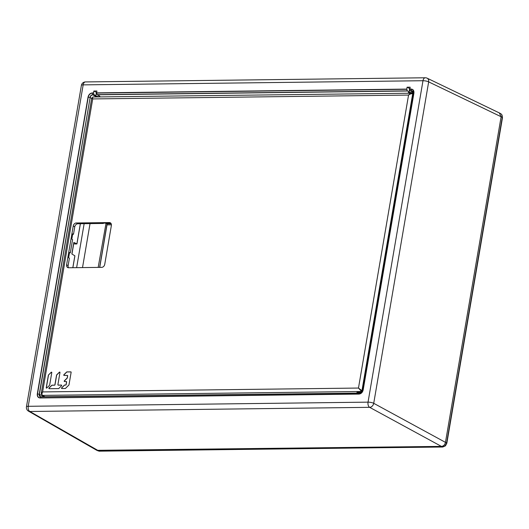 <?xml version="1.0" encoding="UTF-8"?>
<svg xmlns="http://www.w3.org/2000/svg" width="529" height="529" viewBox="0 0 529 529"><rect width="100%" height="100%" fill="white"/><g stroke="black" fill="none" stroke-linecap="round" stroke-linejoin="round"><path stroke-width="0.79" d="M99.677 451.164A1.389 0.807 89.3 0 1 99.459 451.224A1.389 0.807 89.3 0 1 99.214 451.171L96.833 450.338M501.756 114.595L500.897 113.795L501.756 114.595L502.266 117.392L501.122 116.744L499.31 112.915M96.384 450.086L98.004 450.589L441.384 446.39L442.548 446.972L445.147 445.782L446.615 442.952L445.464 442.35L501.122 116.744L445.458 442.363L373.725 403.31A4.166 3.167 118.6 0 1 369.652 407.33L29.836 411.489A4.166 3.253 119.8 0 1 28.506 411.152M499.594 113.054L427.128 78.186A4.166 3.207 115.7 0 1 428.662 81.883A4.166 1.018 -170.3 0 0 422.988 80.719L83.172 84.871L28.229 406.298L368.045 402.146A4.166 2.427 -90.7 0 0 369.652 407.33L441.391 446.39L96.82 450.331M441.391 446.39C443.527 446.178 444.882 444.836 445.458 442.363M409.42 92.238L409.069 91.848L409.631 88.528L407.072 87.206L406.781 89.302L96.602 93.091L96.926 91.001L93.838 91.034L93.527 93.13L92.251 93.144C90.181 93.408 88.839 94.731 88.237 97.118L37.506 393.933C37.294 396.32 38.187 397.616 40.178 397.821L41.083 396.988C39.688 396.843 39.067 395.937 39.225 394.284L40.409 396.796L41.117 396.968M93.514 92.919L92.238 92.932C90.069 93.21 88.667 94.592 88.032 97.091L89.956 97.475C90.373 95.809 91.305 94.883 92.747 94.711L94.083 94.698L96.185 96.066C98.804 96.893 99.928 96.88 99.571 96.027L97.072 94.658L407.31 90.862L406.781 89.302M88.032 97.091L37.301 393.907C37.083 396.406 38.015 397.768 40.098 397.98L359.059 393.92C361.128 393.662 362.464 392.339 363.066 389.952L362.749 390.336C362.365 391.976 361.459 392.882 360.031 393.06L360.368 393.04M358.979 394.085C361.148 393.814 362.55 392.425 363.185 389.926L413.804 93.137C414.015 90.75 413.123 89.454 411.132 89.249L409.856 89.262L410.299 90.829L411.628 90.816C413.01 90.955 413.625 91.854 413.486 93.521L362.749 390.329C362.319 391.989 361.393 392.908 359.958 393.093L41.156 396.955L359.958 393.093L358.979 394.085L40.098 397.98M363.185 389.926L413.916 93.111C414.134 90.611 413.202 89.249 411.119 89.037L409.849 89.051L410.167 87.173L407.072 87.206M96.602 93.091L97.072 94.658M407.31 90.862L409.069 91.848M99.928 96.423L99.571 96.027M412.997 92.754L412.812 92.198L410.299 90.829M95.828 95.676L96.39 92.357L96.747 92.747M94.083 94.698L93.527 93.13M96.39 92.357L93.838 91.034M37.301 393.907L39.225 394.284L90.135 97.528C90.532 95.908 91.438 95.015 92.846 94.85L94.182 94.83M73.676 244.014L71.964 254.046M413.347 91.993L411.721 90.948L411.119 89.037M98.176 267.403L106.078 223.046M105.754 223.046L107.07 223.787L99.624 267.383M111.169 223.741L107.07 223.787L106.997 224.858L111.421 224.805M99.73 267.383L106.997 224.858M76.824 243.948L74.781 243.968L73.71 243.466M412.23 93.197A0.701 0.536 115.7 0 1 412.68 93.858C411.668 93.468 410.292 93.871 408.56 95.068C410.028 93.454 411.251 92.826 412.23 93.197L93.144 96.986L91.696 98.222L41.255 393.325L42.115 395.275A1.389 1.084 119.8 0 0 42.565 395.388C41.738 394.786 41.758 393.629 42.618 391.916L41.255 393.325M92.198 98.434L92.701 98.93C92.383 97.396 92.668 96.781 93.554 97.091M68.631 267.76L101.687 267.357A3.128 2.427 -62.3 0 0 104.735 264.341L111.368 225.526A3.128 2.427 -62.3 0 0 110.263 222.775A3.128 2.427 -62.3 0 0 109.338 222.57L76.288 222.974A3.128 2.427 -62.3 0 0 73.233 225.989L66.601 264.804A3.128 2.427 -62.3 0 0 67.666 267.529A3.128 2.427 -62.3 0 0 68.631 267.76M51.3 372.33L51.214 372.277A0.456 0.357 -62.3 0 1 51.796 372.581L49.666 385.026A0.456 0.357 -62.3 0 1 49.508 385.337L46.823 387.988A0.456 0.357 -62.3 0 1 46.241 387.684L48.37 375.24A0.456 0.357 -62.3 0 1 48.536 374.929L51.3 372.33A0.456 0.357 117.7 0 1 51.677 372.211M51.214 372.277L48.536 374.929M59.975 372.482A0.456 0.357 -62.3 0 0 59.393 372.178L56.709 374.83A0.456 0.357 -62.3 0 0 56.55 375.14L54.917 384.709A0.456 0.357 117.7 0 1 54.467 385.152L52.021 385.178A0.456 0.357 -62.3 0 0 51.736 385.31L49.058 387.962A0.456 0.357 -62.3 0 0 49.19 388.703L58.547 388.59A0.456 0.357 -62.3 0 0 58.838 388.458L61.516 385.806A0.456 0.357 -62.3 0 0 61.377 385.066L58.183 385.105A0.456 0.357 117.7 0 1 57.892 384.669L59.975 372.482M67.269 375.398A0.456 0.357 117.7 0 1 67.56 375.828L67.223 377.832A0.456 0.357 117.7 0 1 67.057 378.142L64.379 380.794A0.456 0.357 -62.3 0 0 64.512 381.535L66.218 381.515A0.456 0.357 117.7 0 1 66.515 381.951L66.065 384.57A0.456 0.357 117.7 0 1 65.622 385.013L64.664 385.026A0.456 0.357 -62.3 0 0 64.379 385.158L61.695 387.803A0.456 0.357 -62.3 0 0 61.833 388.55L65.246 388.504A0.456 0.357 -62.3 0 0 65.53 388.372L68.836 385.099A0.456 0.357 -62.3 0 0 69.001 384.795L71.137 372.297A0.456 0.357 -62.3 0 0 70.84 371.867L66.899 371.913A0.456 0.357 -62.3 0 0 66.614 372.046L63.936 374.691A0.456 0.357 -62.3 0 0 64.075 375.438L67.269 375.398M362.504 391.136L358.477 388.055L408.56 95.068L92.701 98.93L42.618 391.916L358.477 388.055L362.034 391.923M357.088 391.916L361.763 392.234M80.335 223.734L76.89 243.876L73.835 242.421L71.858 253.986L74.853 255.805L72.817 267.707M72.658 234.261L73.498 234.254L74.768 226.809A3.148 2.44 117.7 0 1 77.842 223.767L103.4 223.45L102.633 223.053L110.898 223.364A3.148 2.44 117.7 0 1 110.945 223.364M103.4 223.45L103.472 223.046M69.484 252.849L70.317 252.842L72.585 239.591L71.818 239.168L72.731 233.858L73.498 234.254M68.532 267.76A3.148 2.44 117.7 0 1 68.135 265.624L69.405 258.172L68.644 257.755L69.55 252.445L70.317 252.842M357.201 393.093A2.764 0.674 9.7 0 1 356.949 392.736A2.764 0.674 9.7 0 1 360.983 392.809M360.666 392.948A1.944 0.476 -170.3 0 0 358.583 392.624A1.944 0.476 -170.3 0 0 357.749 392.868L357.716 393.087M413.499 93.402A2.764 0.674 -170.3 0 0 413.189 93.197A2.764 0.674 -170.3 0 0 410.193 92.449A2.764 0.674 -170.3 0 0 408.223 92.76L408.157 93.13M46.453 388.107A0.456 0.357 117.7 0 1 46.334 387.737L48.463 375.286A0.456 0.357 117.7 0 1 48.622 374.975M49.104 388.689A0.456 0.357 117.7 0 1 49.151 388.008L51.829 385.357A0.456 0.357 117.7 0 1 52.113 385.224L54.56 385.198A0.456 0.357 -62.3 0 0 55.009 384.755L56.643 375.187A0.456 0.357 117.7 0 1 56.801 374.876L59.479 372.224A0.456 0.357 117.7 0 1 59.856 372.105M58.276 385.152L61.47 385.112A0.456 0.357 117.7 0 1 61.562 385.125M64.426 381.521A0.456 0.357 117.7 0 1 64.472 380.84L67.15 378.195A0.456 0.357 -62.3 0 0 67.309 377.885L67.652 375.881A0.456 0.357 -62.3 0 0 67.494 375.478L67.401 375.431M63.983 375.425A0.456 0.357 117.7 0 1 64.029 374.744L66.707 372.092A0.456 0.357 117.7 0 1 66.991 371.96L70.926 371.913A0.456 0.357 117.7 0 1 71.018 371.927M61.741 388.537A0.456 0.357 117.7 0 1 61.787 387.856L64.465 385.205A0.456 0.357 117.7 0 1 64.75 385.072L65.715 385.059A0.456 0.357 -62.3 0 0 66.158 384.616L66.608 381.998A0.456 0.357 -62.3 0 0 66.449 381.594L66.356 381.548M502.49 117.636A1.389 0.337 -170.3 0 0 502.259 117.392L446.615 442.952A1.389 0.337 9.7 0 1 446.84 443.19L502.49 117.636L502.014 115.044M446.84 443.19L445.464 445.828L442.773 447.025A1.389 0.807 -90.7 0 1 442.548 446.972L99.214 451.171L29.836 411.489A4.166 2.427 89.3 0 1 28.229 406.298A4.166 1.018 9.7 0 0 26.45 406.821A4.166 4.166 0 0 0 28.52 411.159M445.147 445.782L445.266 445.246M501.122 116.737L428.662 81.883L373.725 403.31A4.166 1.018 9.7 0 0 368.045 402.146L422.988 80.719A4.166 2.427 -90.7 0 1 425.27 77.776L85.447 81.929A4.166 2.427 89.3 0 0 83.172 84.871A4.166 1.018 -170.3 0 0 81.393 85.394L26.45 406.821M96.609 92.879L406.755 89.09M407.423 91.001L97.144 94.797M96.695 96.939L92.846 94.85L92.238 92.932M410.385 90.962L411.721 90.948L413.235 91.815M91.669 98.368L90.135 97.528L39.397 394.343L44.747 396.915M359.984 393.073L40.416 396.796M76.632 267.661L84.144 223.688M412.613 91.173C412.97 90.843 413.261 91.629 413.48 93.527L413.916 93.111M90.036 223.615L82.517 267.588M413.367 94.188L412.68 93.858L361.922 390.819A0.701 0.529 118.6 0 1 361.241 391.493L42.565 395.388L45.21 396.909M110.898 223.364L109.338 222.57M76.288 222.974L77.842 223.767M74.768 226.809L73.233 225.989M66.601 264.804L68.135 265.624M410.094 90.102A1.944 0.476 -170.3 0 0 409.466 90.34L409.109 92.423M442.773 447.025L98.044 450.92M500.903 113.795L499.766 113.14M427.154 78.199A4.166 4.166 0 0 0 425.27 77.776M85.447 81.929A4.166 4.166 0 0 0 81.393 85.394M96.662 450.245L28.487 411.139M413.48 93.527L362.749 390.336M44.965 396.909L42.115 395.275M74.9 255.857L72.87 267.707M80.388 223.734L76.943 243.902M73.881 242.467L71.904 254.013M356.949 392.736L357.082 391.943M413.447 93.732L411.688 93.091M409.466 90.34L409.988 89.718M413.063 92.377L412.944 93.084"/></g></svg>
